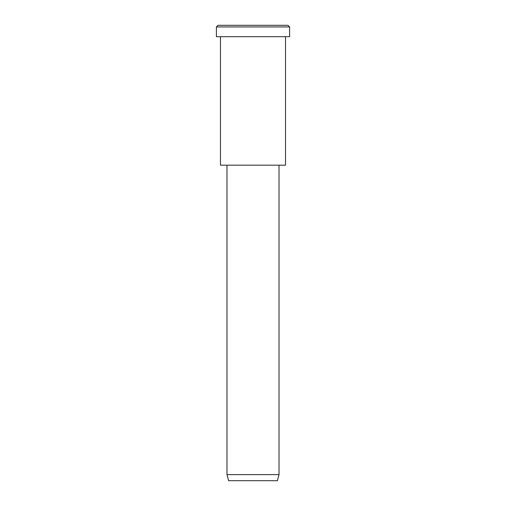 <?xml version="1.0" encoding="UTF-8"?>
<svg xmlns="http://www.w3.org/2000/svg" width="506" height="506" viewBox="0 0 506 506"><rect width="100%" height="100%" fill="white"/><g stroke="black" fill="none" stroke-linecap="round" stroke-linejoin="round"><path stroke-width="0.76" d="M289.596 36.685L216.404 36.685L289.596 36.685L289.596 26.926L287.971 25.3L218.029 25.3L287.971 25.3L289.596 26.926L216.404 26.926L289.596 26.926L216.404 26.926L289.596 26.926L289.596 36.685L234.702 36.685M279.021 474.628L277.396 480.7L228.604 480.7L277.396 480.7L279.021 474.628L226.979 474.628L279.021 474.628L226.979 474.628L279.021 474.628L279.021 165.171L226.979 165.171L279.021 165.171L279.021 474.628M277.396 480.7L240.799 480.7M285.529 165.171L220.471 165.171L285.529 165.171L285.529 36.685L220.471 36.685L285.529 36.685L285.529 165.171L236.738 165.171M235.518 25.3L287.971 25.3M218.029 25.3L216.404 26.926L216.404 36.685M228.604 480.7L226.979 474.628L226.979 165.171M220.471 36.685L220.471 165.171"/></g></svg>
